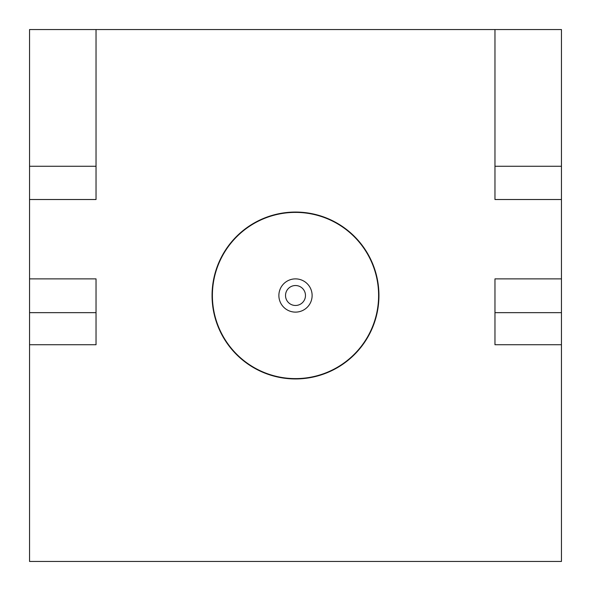 <?xml version="1.0" encoding="UTF-8"?>
<svg xmlns="http://www.w3.org/2000/svg" width="591" height="591" viewBox="0 0 591 591"><rect width="100%" height="100%" fill="white"/><g stroke="black" fill="none" stroke-linecap="round" stroke-linejoin="round"><path stroke-width="0.89" d="M285.527 295.5A9.973 9.973 0 0 1 295.5 285.527A9.973 9.973 0 0 1 305.473 295.5A9.973 9.973 0 0 1 295.5 305.473A9.973 9.973 0 0 1 285.527 295.5M278.878 295.5A16.622 16.622 0 0 1 295.5 278.878A16.622 16.622 0 0 1 312.122 295.5A16.622 16.622 0 0 1 295.5 312.122A16.622 16.622 0 0 1 278.878 295.5M378.609 295.5A83.109 83.109 0 0 1 295.5 378.609A83.109 83.109 0 0 1 212.391 295.5A83.109 83.109 0 0 1 295.5 212.391A83.109 83.109 0 0 1 378.609 295.5M494.963 312.654L494.963 344.738L561.45 344.738L561.45 312.654L494.963 312.654L494.963 278.878L561.45 278.878L561.45 312.654M212.058 295.5A83.442 83.442 0 0 1 295.5 212.058A83.442 83.442 0 0 1 378.942 295.5A83.442 83.442 0 0 1 295.5 378.942A83.442 83.442 0 0 1 212.058 295.5M96.038 278.878L96.038 312.654L29.55 312.654L29.55 278.878L96.038 278.878M29.55 312.654L29.55 344.738L96.038 344.738L96.038 312.654M494.963 199.514L561.45 199.514L561.45 166.27L494.963 166.27L494.963 199.514M96.038 199.514L96.038 29.55L29.55 29.55L29.55 199.514L96.038 199.514M561.45 166.27L561.45 29.55L494.963 29.55L494.963 166.27M96.038 166.27L29.55 166.27M29.55 344.738L29.55 561.45L561.45 561.45L561.45 344.738M561.45 278.878L561.45 199.514M494.963 29.55L96.038 29.55M29.55 199.514L29.55 278.878"/></g></svg>
